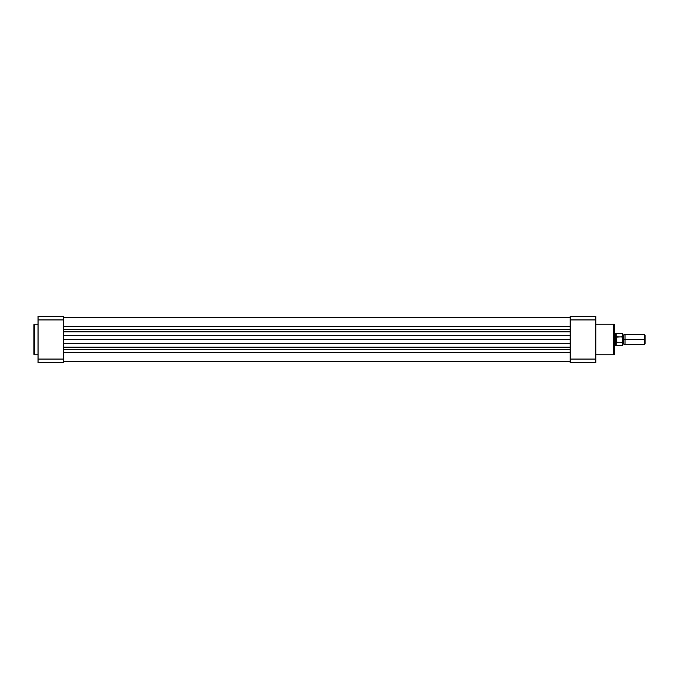 <?xml version="1.0" encoding="UTF-8"?>
<svg xmlns="http://www.w3.org/2000/svg" width="679" height="679" viewBox="0 0 679 679"><rect width="100%" height="100%" fill="white"/><g stroke="black" fill="none" stroke-linecap="round" stroke-linejoin="round"><path stroke-width="1.02" d="M33.95 324.732A0.509 0.509 0 0 1 34.459 324.223L38.049 324.223L34.459 324.223L34.459 354.777L34.459 324.223A0.509 0.509 0 0 0 33.95 324.732L33.95 354.268A0.509 0.509 0 0 0 34.459 354.777L38.049 354.777L34.459 354.777A0.509 0.509 0 0 1 33.95 354.268L33.95 324.808M63.682 316.431L63.682 362.569L38.049 362.569L38.049 359.064L63.682 359.064L63.682 319.936L38.049 319.936L38.049 359.064L38.049 316.431L63.682 316.431L38.049 316.431L38.049 319.936L63.682 319.936L63.682 316.431M63.682 359.064L38.049 359.064L38.049 362.569L63.682 362.569L63.682 359.064M570.199 352.537L63.682 352.537L570.199 352.537M63.682 361.287L570.199 361.287L63.682 361.287M63.682 349.456L570.199 349.456L63.682 349.456M63.682 347.156L570.199 347.156L63.682 347.156M570.199 343.498L63.682 343.498L570.199 343.498M63.682 339.5L570.199 339.5L63.682 339.5M570.199 335.502L63.682 335.502L570.199 335.502M570.199 331.844L63.682 331.844L570.199 331.844M63.682 329.544L570.199 329.544L63.682 329.544M570.199 326.463L63.682 326.463L570.199 326.463M614.291 354.268A0.509 0.509 0 0 1 613.774 354.777L595.831 354.777L613.774 354.777L613.774 324.223L613.774 354.777A0.509 0.509 0 0 0 614.291 354.268L614.291 324.732A0.509 0.509 0 0 0 613.774 324.223L595.831 324.223L613.774 324.223A0.509 0.509 0 0 1 614.291 324.732L614.291 354.192M595.831 316.431L595.831 362.569L570.199 362.569L570.199 316.431L595.831 316.431L570.199 316.431L570.199 359.064L595.831 359.064L595.831 319.936L570.199 319.936L595.831 319.936L595.831 316.431M570.199 362.569L595.831 362.569L595.831 359.064L570.199 359.064L570.199 362.569M645.05 343.795L645.05 335.205L644.218 334.374L644.218 339.5L625.053 339.5L625.053 344.626L644.218 344.626L645.05 343.795L645.05 339.5L644.218 339.5L644.218 344.626L644.218 334.374L625.053 334.374L625.053 344.626L623.772 343.752L623.772 339.5L625.053 339.5L623.772 339.5L623.772 335.248L623.772 339.5L622.49 339.5L623.772 339.5L623.772 343.752L622.49 344.626L622.49 333.813L622.397 342.148L616.651 342.224L616.651 336.776L622.456 336.979M622.287 342.224L622.287 345.399L622.287 342.224L616.337 342.123L615.318 339.5L614.291 339.5L615.318 339.5L616.651 336.776L616.651 342.224L616.337 336.877L616.337 342.123L615.318 339.5L615.318 345.653L615.318 339.5L616.209 337.115L616.209 333.601L616.209 337.115L622.287 336.776L622.287 333.601L622.397 336.852M614.291 345.653L616.209 345.399L616.209 341.885L616.209 345.399L622.287 345.399L622.49 344.652M615.828 341.333L615.547 340.748M615.547 338.252L616.209 337.115M614.291 333.347L615.318 333.347L615.318 339.5L615.318 333.347L622.49 333.813M622.49 345.187L622.456 342.029M622.49 334.374L623.772 335.248L625.053 334.374L625.053 339.5L645.05 339.5L645.05 335.205M63.682 317.713L570.199 317.713"/></g></svg>
